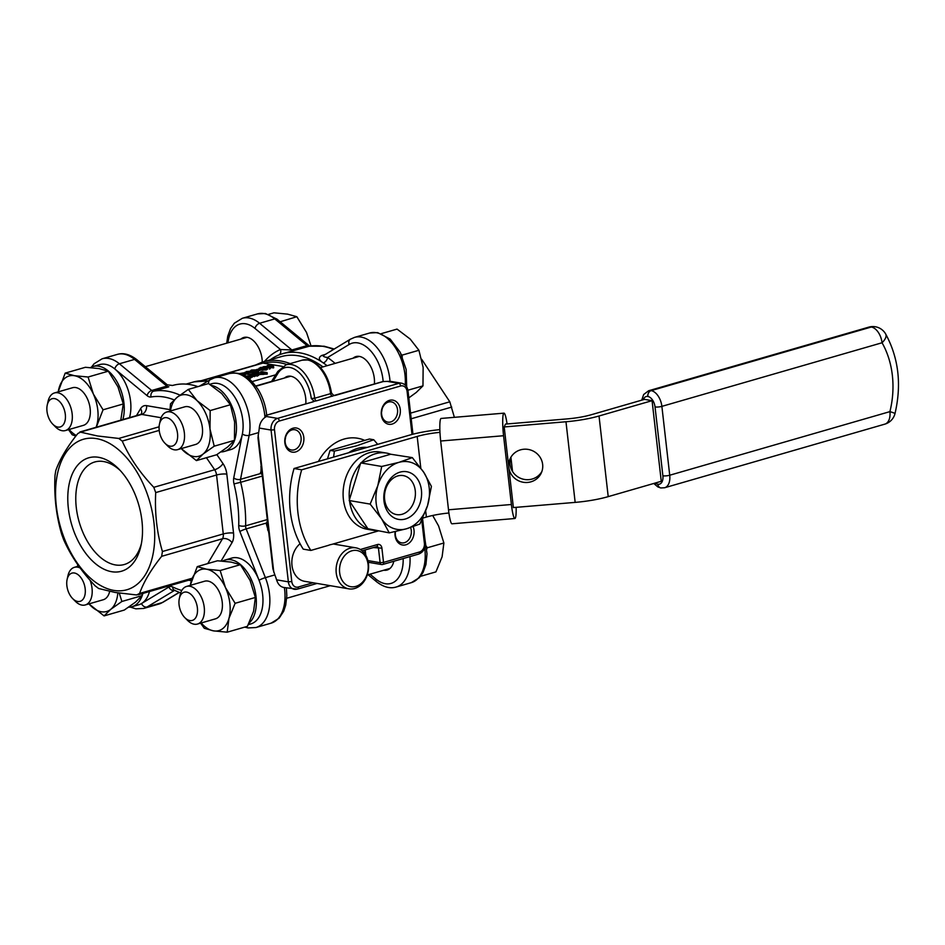 <?xml version="1.0" encoding="UTF-8"?>
<svg xmlns="http://www.w3.org/2000/svg" width="945" height="945" viewBox="0 0 945 945"><rect width="100%" height="100%" fill="white"/><g stroke="black" fill="none" stroke-linecap="round" stroke-linejoin="round"><path stroke-width="1.42" d="M395.317 532.744A10.277 7.962 99.7 0 0 395.601 531.527M381.567 412.008A10.277 7.962 99.7 0 0 382.016 409.327M285.106 439.874A10.277 7.962 99.7 0 0 285.555 437.192M344.039 439.071A48.951 37.918 99.7 0 0 318.418 461.467A48.951 37.918 99.7 0 1 344.039 439.071A48.951 37.918 99.7 0 1 357.659 438.244A48.951 37.918 99.7 0 0 344.039 439.071M364.723 440.382A48.951 37.918 99.7 0 0 357.659 438.244L357.659 438.244A48.951 37.918 99.7 0 1 364.723 440.382M295.69 451.923A12.238 9.485 -80.3 0 1 284.858 442.803A12.238 9.485 -80.3 0 1 292.985 428.215A12.238 9.485 -80.3 0 1 303.806 437.334A12.238 9.485 -80.3 0 1 295.69 451.923M392.151 424.057A12.238 9.485 -80.3 0 1 381.319 414.938A12.238 9.485 -80.3 0 1 389.446 400.349A12.238 9.485 -80.3 0 1 400.267 409.468A12.238 9.485 -80.3 0 1 392.151 424.057M413.13 526.648A12.238 9.485 -80.3 0 1 405.901 544.792A12.238 9.485 -80.3 0 1 395.164 531.622M300.085 543.729A20.802 16.112 99.7 0 0 292.005 565.618A20.802 16.112 99.7 0 0 304.597 581.317L348.847 588.853A20.802 16.112 -80.3 0 1 336.089 569.327A20.802 16.112 -80.3 0 1 350.04 548.183A20.802 16.112 -80.3 0 1 355.828 547.828A20.802 16.112 -80.3 0 1 368.597 567.354A20.802 16.112 -80.3 0 1 354.635 588.499A20.802 16.112 -80.3 0 1 348.847 588.853M284.362 587.554C280.641 587.081 278.043 584.506 276.566 579.828A39.158 23.2 -106.1 0 0 274.853 574.903L272.904 568.866L257.973 437.818L258.635 432.586A39.158 23.2 -106.1 0 0 259.273 428.061C259.71 423.525 261.611 419.982 264.978 417.406A39.158 23.2 -106.1 0 0 229.493 373.511L214.338 377.894A39.158 23.2 73.9 0 1 240.975 394.041A39.158 23.2 73.9 0 1 249.161 435.314L240.526 479.328L260.926 473.433L260.454 472.394M266.419 524.144L268.782 532.72M383.162 381.556A34.268 20.294 -106.1 0 0 357.836 342.905A34.268 20.294 -106.1 0 0 349.166 344.476A4.89 3.898 -121.1 0 1 350.418 339.196L354.54 337.389A39.158 23.2 73.9 0 1 361.084 337.07A39.158 23.2 73.9 0 1 390.025 381.284L383.162 381.556A2.445 1.453 -106.1 0 0 382.784 381.591A2.445 1.453 -106.1 0 0 382.43 381.792M374.385 384.013A20.317 12.037 -106.1 0 0 359.383 356.419A20.317 12.037 -106.1 0 0 355.981 356.584A20.317 12.037 -106.1 0 0 353.111 358.179M291.981 429.904A10.277 7.962 99.7 0 0 285.083 440.346A10.277 7.962 99.7 0 0 291.391 449.997A10.277 7.962 99.7 0 0 294.249 449.82A10.277 7.962 99.7 0 0 301.148 439.378A10.277 7.962 99.7 0 0 294.84 429.727A10.277 7.962 99.7 0 0 291.981 429.904M262.19 474.792L260.926 473.433L261.127 465.46M395.459 531.551A10.277 7.962 99.7 0 0 401.601 542.867A10.277 7.962 99.7 0 0 404.472 542.69A10.277 7.962 99.7 0 0 410.567 527.523M388.442 402.038A10.277 7.962 99.7 0 0 381.544 412.481A10.277 7.962 99.7 0 0 387.852 422.131A10.277 7.962 99.7 0 0 390.71 421.954A10.277 7.962 99.7 0 0 397.609 411.5A10.277 7.962 99.7 0 0 391.301 401.861A10.277 7.962 99.7 0 0 388.442 402.038M383.847 570.201A20.317 12.037 -106.1 0 0 387.131 570.024A20.317 12.037 -106.1 0 0 393.817 561.271M378.177 530.984L331.707 544.414A20.802 16.112 99.7 0 0 330.053 544.781A20.802 16.112 99.7 0 0 328.435 545.359L310.858 550.439A85.664 66.363 -80.3 0 1 301.679 469.807L417.182 436.436A33.04 7.324 -6.5 0 1 439.968 432.349M248.275 624.657L250.803 623.924A34.268 20.294 -106.1 0 0 259.048 580.265L239.853 531.515A4.89 0.614 -21.5 0 1 246.172 528.893L266.573 522.998L267.423 520.778M268.014 525.904A105.249 62.335 73.9 0 1 267.648 529.838M327.064 365.703A105.249 62.335 -106.1 0 0 323.261 362.892A4.89 3.189 124.7 0 0 327.584 357.517C323.981 356.997 322.717 356.3 323.792 355.414M390.025 381.284L401.542 383.186A9.793 7.584 -80.3 0 0 398.825 383.351A2.445 1.453 73.9 0 1 400.621 385.985L279.354 421.021A7.347 5.694 99.7 0 0 274.487 429.774L291.781 581.553A7.347 5.694 99.7 0 0 298.266 587.022L313.043 582.758M312.913 401.743L314.189 401.306L311.283 398.483L314.709 398.235A2.445 1.453 -106.1 0 0 316.492 400.834L314.201 401.306A4.89 1.087 173.5 0 1 312.712 401.932L266.691 415.221M284.516 378A20.317 12.037 73.9 0 1 287.398 376.405A20.317 12.037 73.9 0 1 290.788 376.24A20.317 12.037 73.9 0 1 305.79 403.822M260.879 466.676A105.249 62.335 73.9 0 1 261.493 468.72M265.722 415.505L266.443 416.497L264.978 417.406M302.01 360.199L286.099 364.805A31.823 18.841 73.9 0 1 291.414 364.546A31.823 18.841 73.9 0 1 314.709 398.235L330.62 393.64A31.823 18.841 -106.1 0 0 307.338 359.939A31.823 18.841 -106.1 0 0 302.01 360.199L308.011 359.903C320.473 363.79 328.317 374.858 331.53 393.085L333.892 395.624L316.492 400.834M412.327 457.616L423.773 472.335L431.416 486.391L427.565 505.528L419.887 524.026L406.48 528.775L389.257 532.874L381.615 518.805L370.156 504.098L377.835 485.6L381.697 466.464L398.92 462.365L412.327 457.616L390.698 454.238A39.158 30.334 99.7 0 0 386.387 453.068L380.28 452.029A39.158 30.334 99.7 0 0 369.389 452.69A39.158 30.334 99.7 0 0 343.106 492.499A39.158 30.334 99.7 0 0 367.132 529.247L373.24 530.287A39.158 30.334 99.7 0 0 375.756 530.57M448.922 513.005A33.04 7.324 -6.5 0 0 426.372 517.057L422.758 518.108M439.862 429.632A45.277 10.029 173.5 0 0 409.563 435.137L294.049 468.507A85.664 66.363 99.7 0 0 303.227 549.139L310.858 550.439M355.899 586.384A18.357 14.222 99.7 0 0 368.077 564.496A18.357 14.222 99.7 0 0 351.835 550.817A18.357 14.222 99.7 0 0 339.657 572.705A18.357 14.222 99.7 0 0 355.899 586.384M268.144 527.038A102.804 60.882 73.9 0 1 267.789 530.192M197.918 386.635A105.249 62.335 -106.1 0 0 190.158 384.615A105.249 62.335 -106.1 0 0 172.557 385.477L167.265 384.828L166.863 386.115L134.556 359.407L119.401 363.778A4.89 2.977 129.6 0 0 114.806 368.952A34.268 20.294 -106.1 0 0 105.427 364.309A34.268 20.294 -106.1 0 0 99.698 364.593L93.071 366.506A34.268 20.294 -106.1 0 0 90.472 367.593M262.332 476.044L240.656 482.304A105.249 62.335 73.9 0 1 245.617 525.833A4.89 2.894 73.9 0 0 246.172 528.893L265.38 577.643A4.89 0.614 -21.5 0 0 259.048 580.265A34.268 20.294 -106.1 0 0 237.502 557.81A34.268 20.294 -106.1 0 0 231.773 558.082L225.146 560.007A34.268 20.294 -106.1 0 0 222.547 561.094M220.929 451.923A34.268 20.294 -106.1 0 0 224.296 451.45L230.923 449.525A34.268 20.294 -106.1 0 0 242.381 433.932A34.268 20.294 -106.1 0 0 217.633 383.41A34.268 20.294 -106.1 0 0 211.904 383.694L209.731 384.32M129.489 417.643A34.268 20.294 -106.1 0 0 114.806 368.952L147.113 395.66A9.793 5.8 -106.1 0 0 149.794 396.994A9.793 5.8 -106.1 0 0 151.07 396.994A100.359 59.44 -106.1 0 1 174.14 399.912M128.579 607.222A34.268 20.294 -106.1 0 0 131.957 606.737L138.584 604.824A34.268 20.294 -106.1 0 0 141.537 603.536A34.268 20.294 -106.1 0 0 149.499 591.535M260.832 363.494A1.465 1.181 -109.1 0 1 261.564 362.372L281.232 356.631A102.804 60.882 73.9 0 1 298.419 355.792A102.804 60.882 73.9 0 1 322.942 366.896M270.294 359.797A105.249 62.335 -106.1 0 1 278.243 355.226A105.249 62.335 73.9 0 1 282.449 353.737A105.249 62.335 73.9 0 1 300.049 352.875A105.249 62.335 73.9 0 1 323.261 362.892C318.559 359.915 318.111 357.423 321.891 355.414A4.89 2.894 -106.1 0 0 322.564 355.639A4.89 2.894 -106.1 0 0 323.225 355.639M332.416 396.238A2.445 1.453 -106.1 0 1 330.62 393.64L330.986 392.801M294.049 468.507L301.679 469.807M386.387 453.068A39.158 30.334 99.7 0 0 375.484 453.73A39.158 30.334 99.7 0 0 361.356 462.707L360.47 463.676A39.158 30.334 99.7 0 0 349.426 499.74L349.579 501.122A39.158 30.334 99.7 0 0 367.877 528.704L389.257 532.874M370.771 529.72A39.158 30.334 99.7 0 0 373.24 530.287M448.509 509.792L511.399 504.5A18.357 2.362 85.2 0 0 514.895 518.51L452.005 523.802A18.357 2.362 -94.8 0 1 448.509 509.792L440.677 441.02A18.357 2.362 -94.8 0 1 440.606 418.954A18.357 2.362 -94.8 0 1 441.091 418.446L503.98 413.154A18.357 2.362 85.2 0 0 503.496 413.662A18.357 2.362 85.2 0 0 503.567 435.728L440.677 441.02M249.007 623.168A34.268 20.294 -106.1 0 0 254.205 587.447A34.268 20.294 -106.1 0 0 230.875 559.723A34.268 20.294 -106.1 0 0 225.146 560.007M224.296 451.45A34.268 20.294 -106.1 0 0 235.47 417.796A34.268 20.294 -106.1 0 0 211.373 385.395M131.957 606.737A34.268 20.294 -106.1 0 0 142.872 593.448M122.862 419.556A34.268 20.294 -106.1 0 0 119.283 386.198A34.268 20.294 -106.1 0 0 98.788 366.223A34.268 20.294 -106.1 0 0 93.071 366.506M333.49 349.426A105.249 62.335 -106.1 0 0 322.777 346.307A105.249 62.335 -106.1 0 0 309.05 346.272L282.449 353.737M381.378 333.62L397.054 329.096L410.177 339.054L418.918 350.276L423.136 367.44L422.97 385.879L416.261 392.447L408.807 397.892M422.97 385.879L407.909 390.226M432.692 515.486L438.598 525.963L443.878 542.997L427.128 547.828L426.774 549.139M426.431 546.293L427.128 547.828M268.663 314.342L273.932 312.819L287.587 314.13L296.836 316.717L306.523 332.475L311.047 345.941M296.836 316.717L280.192 321.772M401.164 354.139L402.357 356.808M418.918 350.276L402.168 355.107M377.681 444.339L373.759 439.744L369.46 439.012L330.077 450.387L327.49 458.845M390.698 454.238L361.356 462.707M360.47 463.676L349.426 499.74M349.579 501.122L367.877 528.704M367.109 447.398A41.615 32.236 99.7 0 0 357.671 448.367A41.615 32.236 99.7 0 0 348.622 452.738M507.063 423.962A18.357 2.362 85.2 0 0 503.98 413.154M511.399 504.5L503.567 435.728M512.509 471.342L510.902 457.238M514.895 518.51A18.357 2.362 85.2 0 0 515.379 518.002A18.357 2.362 85.2 0 0 516.135 507.347M208.065 381A102.804 60.882 -106.1 0 0 193.985 381.851L186.082 384.119M193.985 381.851A1.465 1.181 -104.4 0 1 194.02 381.851L194.02 381.851A1.465 1.181 -104.4 0 1 194.044 381.839L193.229 382.063A1.465 1.24 -105.7 0 1 193.229 382.052L193.004 382.123M168.352 386.978L153.681 391.159A4.89 3.934 80 0 0 151.07 396.994M161.123 417.725L141.691 414.418L80.833 431.995L77.833 433.531C67.154 446.914 59.807 459.294 55.767 470.634L54.999 475.441C53.959 496.03 56.204 515.675 61.72 534.374L63.634 539.63C70.934 556.097 81.459 571.501 95.197 585.876L98.67 588.511L115.16 592.456L136.588 594.96L139.588 593.436L192.166 578.245M159.209 430.4L122.236 441.079L118.763 438.445L159.103 426.797M207.723 563.598L222.512 538.744L161.654 556.321L162.422 551.514L223.268 533.937L216.559 475.004L155.712 492.581L153.799 487.325L214.645 469.748A7.347 4.347 73.9 0 1 216.559 475.004A7.347 1.63 173.5 0 1 226.824 474.142A14.683 8.694 -106.1 0 0 222.996 463.617L216.854 454.628M136.458 415.635L140.557 408.724A14.683 8.694 -106.1 0 1 146.558 405.653A7.347 5.694 -80.3 0 1 141.691 414.418A7.347 4.347 73.9 0 0 140.462 414.477L79.817 431.995L97.323 435.94L118.763 438.445M161.654 556.321C151.07 569.563 143.711 581.931 139.588 593.436M122.236 441.079C129.406 457.345 139.931 472.76 153.799 487.325M155.712 492.581C154.661 513.17 156.905 532.815 162.422 551.514M201.143 380.74L262.072 363.14A4.89 2.894 73.9 0 1 262.887 363.093A1.465 1.122 -105.8 0 1 263.631 361.722L264.47 361.498A102.804 60.882 73.9 0 1 280.606 360.943A102.804 60.882 73.9 0 1 290.162 363.624M257.489 313.905L265.403 313.504L277.074 319.209A4.89 2.977 129.6 0 0 274.759 318.902A39.158 23.2 -106.1 0 0 264.033 313.586A39.158 23.2 -106.1 0 0 257.489 313.905L242.333 318.288A39.158 23.2 73.9 0 1 248.878 317.969A39.158 23.2 73.9 0 1 259.603 323.273L291.91 349.981L280.476 349.496A4.89 3.934 -113 0 1 278.893 354.966M421.694 359.301L449.808 401.802L454.38 417.324M443.878 542.997L442.106 556.794L435.94 571.879L420.525 576.332M373.759 439.744L356.525 445.851L334.376 451.119L330.077 450.387M334.376 451.119L333.597 457.085M381.697 466.464L360.718 462.896M370.156 504.098L349.178 500.519M652.074 400.668L661.264 481.3L608.214 496.633A45.277 10.029 173.5 0 1 575.162 502.386L513.383 507.571L504.193 426.951L505.492 424.092L567.284 418.895A33.04 7.324 -6.5 0 0 591.405 414.701L644.455 399.369L652.074 400.668L599.024 416.001A45.277 10.029 173.5 0 1 565.972 421.753L504.193 426.951M239.534 373.594L244.625 372.72L245.109 376.015M259.828 368.857L256.544 369.542L259.828 368.857L259.993 370.286L258.587 370.688M266.998 369.117L266.36 369.967L259.828 369.967M264.281 367.144L260.253 368.349L263.608 367.936L263.312 368.704L266.833 367.699L266.195 368.55L259.674 368.538L260.277 367.534L264.281 367.144L264.257 368.621M263.171 366.766L269.986 366.046L267.884 365.396L273.542 366.365L273.707 367.782L270.92 367.605L269.254 369.07L269.998 366.223L263.206 367.097M269.101 367.723L267.163 367.877M266.218 367.959L264.387 368.101M267.092 372.613L256.792 372.932L262.521 372.968L263.171 372.283L261.292 371.633L267.092 372.613L267.258 374.043L258.446 374.61M201.97 380.693L262.887 363.093L282.555 366.436M253.473 374.09L251.653 374.905L252.882 374.031L257.583 373.641L258.54 375.472L252.433 376.559L252.268 375.13L256.863 373.807L253.473 374.09L253.543 374.763M251.429 376.878L250.732 378.083L248.7 378.496M257.737 372.46L257.572 371.042L252.173 371.231C250.39 371.007 250.212 370.605 251.63 370.027L256.945 369.861C258.753 370.074 258.965 370.464 257.572 371.042L258.564 370.452L258.729 371.869L257.737 372.46L252.339 372.661C250.555 372.436 250.378 372.035 251.795 371.456M252.965 373.18L252.327 374.031L248.807 374.374L245.794 374.019L246.397 373.015M250.248 371.196L246.22 372.413L249.574 371.987L249.279 372.767L252.799 371.751L252.161 372.602L245.629 372.602L246.243 371.586L250.248 371.196L250.212 372.673M217.492 560.775L231.147 562.098L240.396 564.673L250.082 580.431L255.363 597.453L253.591 611.261L247.425 626.334L227.19 632.181L228.962 618.373L235.128 603.3L225.442 587.542L220.161 570.52L206.518 569.209L197.257 566.622L217.492 560.775M113.79 590.401A78.329 46.388 -106.1 0 0 153.976 522.821A78.329 46.388 -106.1 0 0 96.496 438.622A78.329 46.388 -106.1 0 0 56.322 506.201A78.329 46.388 -106.1 0 0 113.79 590.401M227.745 446.914L216.641 454.758L196.406 460.605L203.116 454.025L214.22 446.182L234.454 440.335L227.745 446.914M214.22 446.182L209.991 429.018L210.168 410.579L197.032 400.633L188.303 389.411L208.526 383.564L221.662 393.51L230.391 404.743L234.62 421.907L234.454 440.335M142.317 593.602L142.104 595.633L135.407 602.213L124.303 610.057L104.068 615.904L110.778 609.324L121.881 601.481L119.259 593.106M96.295 427.234L103.052 409.799L93.366 394.053L88.086 377.02L74.431 375.708L65.181 373.121L85.416 367.286L99.06 368.597L108.321 371.184L117.995 386.93L123.275 403.964L120.795 420.159M286.926 364.557A101.328 60.019 -106.1 0 0 279.637 362.691A101.328 60.019 -106.1 0 0 263.726 363.234A1.465 1.181 -104.4 0 1 264.47 361.498M263.371 361.793L261.564 362.372A1.465 1.181 -109.1 0 1 261.611 362.348L255.741 364.959M262.273 362.136A20.317 12.037 -106.1 0 0 247.165 337.318A20.317 12.037 -106.1 0 0 243.775 337.483A20.317 12.037 -106.1 0 0 240.892 339.078M423.773 472.335A34.268 26.543 99.7 0 0 398.92 462.365A34.268 26.543 99.7 0 0 377.835 485.6A34.268 26.543 99.7 0 0 381.615 518.805A34.268 26.543 99.7 0 0 406.48 528.775A34.268 26.543 99.7 0 0 427.565 505.528A34.268 26.543 99.7 0 0 423.773 472.335M541.887 471.496A17.128 16.561 24.6 0 1 510.855 457.321M508.788 467.255A17.128 16.561 -155.4 0 0 541.296 472.961A17.128 16.561 -155.4 0 0 528.302 449.442A17.128 16.561 -155.4 0 0 508.788 467.255M251.571 372.507L252.209 372.247M244.897 376.771L251.264 375.46L250.567 376.653L247.247 377.173L250.106 376.559L250.685 375.649L250.756 376.334M260.666 371.81L260.82 373.228M261.092 368.597L261.257 370.015M260.277 367.534L259.71 368.833M245.287 374.586L245.322 376.051M249.279 372.767L250.153 372.082L250.224 372.767M245.168 373.7L245.015 372.271L245.794 374.019M248.299 372.507L248.807 374.374M263.655 367.321L263.726 367.948M262.32 367.345L262.426 368.219M265.616 368.455L266.242 368.196M252.173 371.231L252.256 371.917M262.521 372.968L263.218 372.684M250.567 376.653L250.732 378.083M256.792 372.932L256.863 373.57M266.455 372.803L266.62 374.22M263.312 368.704L264.187 368.03L264.269 368.704M266.833 367.699L266.36 369.967M245.168 374.622L241.27 374.173M247.058 372.649L247.224 374.066M252.799 371.751L252.327 374.031M251.748 376.181L251.736 375.578M249.61 371.373L249.693 372.011M248.287 371.397L248.381 372.271M267.258 365.585L267.34 366.258M273.542 366.365L270.754 366.176L270.152 368.81M269.986 367.392L269.089 367.652M272.916 366.542L273.07 367.971M270.754 366.176L270.92 367.605M251.264 375.46L252.185 377.256M250.106 376.559L250.685 375.649L246.846 376.004L246.976 377.209M258.375 374.043L257.146 374.763L257.3 376.181M264.009 372.377L264.175 373.807M260.253 368.349L260.844 367.629L260.926 368.396M262.332 368.455L262.84 370.31M246.22 372.413L246.81 371.692L246.893 372.448M250.779 372.058L250.614 370.641L251.63 370.027M257.146 374.763L254.264 375.212L254.429 376.642M254.264 375.212L252.268 375.13M262.911 373.086L263.076 374.515M246.846 376.004L245.7 376.665M220.161 570.52L240.396 564.673M197.257 566.622L190.228 585.38M235.128 603.3L255.363 597.453M200.6 623.145L204.285 628.283L213.535 630.87L227.19 632.181M141.939 520.778A59.027 34.965 -106.1 0 0 118.727 468.933A59.027 34.965 -106.1 0 0 81.435 461.573A59.027 34.965 -106.1 0 0 68.347 508.245A59.027 34.965 -106.1 0 0 102.981 568.713A59.027 34.965 -106.1 0 0 140.947 545.82A59.027 34.965 -106.1 0 0 141.939 520.778M188.303 389.411L177.199 397.254L170.49 403.834L169.935 411.099M181.263 448.591L196.406 460.605M210.168 410.579L230.391 404.743M77.691 564.567L77.596 566.398M121.881 601.481L142.104 595.633M88.924 603.89L104.068 615.904M103.052 409.799L123.275 403.964M65.181 373.121L58.141 391.88M88.086 377.02L108.321 371.184M68.512 429.644L72.21 434.783L75.824 436.082M405.37 519.006A24.18 18.735 -80.3 0 1 383.977 500.98A24.18 18.735 -80.3 0 1 400.03 472.134A24.18 18.735 -80.3 0 1 421.423 490.16A24.18 18.735 -80.3 0 1 405.37 519.006M243.975 373.169L241.885 373.783L244.33 374.196L243.975 373.169L244.082 374.149M256.969 370.948L256.319 370.038L252.185 370.133L251.653 370.735L252.811 371.054L256.969 370.948L256.319 370.038L256.438 371.078M252.28 370.948L252.185 370.133L251.653 370.735M257.536 374.232L253.414 375.035L257.359 374.385M201.19 622.968A31.823 18.841 -106.1 0 0 213.535 630.87A31.823 18.841 -106.1 0 0 228.962 618.373A31.823 18.841 -106.1 0 0 229.859 603.418A31.823 18.841 -106.1 0 0 225.442 587.542A31.823 18.841 -106.1 0 0 206.518 569.209A31.823 18.841 -106.1 0 0 191.091 581.695A31.823 18.841 -106.1 0 0 190.323 585.345M120.298 470.575A53.357 31.598 -106.1 0 0 94.736 461.987A53.357 31.598 -106.1 0 0 76.285 507.583A53.357 31.598 -106.1 0 0 124.35 564.496A53.357 31.598 -106.1 0 0 141.396 543.599M181.322 448.58A31.823 18.841 -106.1 0 0 183.283 450.647A31.823 18.841 -106.1 0 0 203.116 454.025A31.823 18.841 -106.1 0 0 209.991 429.018A31.823 18.841 -106.1 0 0 197.032 400.633A31.823 18.841 -106.1 0 0 186.637 394.809A31.823 18.841 -106.1 0 0 177.199 397.254A31.823 18.841 -106.1 0 0 170.454 410.957M78.258 565.37A31.823 18.841 -106.1 0 0 78.104 566.244M88.984 603.867A31.823 18.841 -106.1 0 0 90.944 605.946A31.823 18.841 -106.1 0 0 101.328 611.769A31.823 18.841 -106.1 0 0 110.778 609.324A31.823 18.841 -106.1 0 0 117.83 592.881M96.095 427.294A31.823 18.841 -106.1 0 0 96.874 424.884A31.823 18.841 -106.1 0 0 93.366 394.053A31.823 18.841 -106.1 0 0 74.431 375.708A31.823 18.841 -106.1 0 0 59.015 388.206A31.823 18.841 -106.1 0 0 58.236 391.856M69.103 429.479A31.823 18.841 -106.1 0 0 76.285 435.491M397.774 475.937A19.774 15.321 99.7 0 0 384.639 499.527A19.774 15.321 99.7 0 0 402.133 514.269A19.774 15.321 99.7 0 0 415.257 490.679A19.774 15.321 99.7 0 0 397.774 475.937M179.326 598.539L180.152 594.854A19.585 11.6 73.9 0 1 186.59 586.432L204.592 581.222A19.585 11.6 73.9 0 1 207.865 581.069A19.585 11.6 73.9 0 1 221.815 599.461A19.585 11.6 73.9 0 1 215.46 618.845L197.458 624.054A19.585 11.6 73.9 0 1 194.186 624.208A19.585 11.6 73.9 0 1 187.523 620.357L184.854 617.676A14.683 8.694 -106.1 0 0 189.862 620.558A14.683 8.694 -106.1 0 0 197.387 607.895A14.683 8.694 -106.1 0 0 186.614 592.102A14.683 8.694 -106.1 0 0 179.326 598.539A14.683 8.694 -106.1 0 0 184.854 617.676M159.457 424.14L160.284 420.454A19.585 11.6 73.9 0 1 166.722 412.032L184.724 406.834A19.585 11.6 73.9 0 1 187.996 406.669A19.585 11.6 73.9 0 1 201.946 425.061A19.585 11.6 73.9 0 1 195.591 444.457L177.589 449.655A19.585 11.6 73.9 0 1 174.317 449.808A19.585 11.6 73.9 0 1 167.655 445.957L164.985 443.276A14.683 8.694 -106.1 0 0 169.982 446.17A14.683 8.694 -106.1 0 0 177.518 433.495A14.683 8.694 -106.1 0 0 166.745 417.702A14.683 8.694 -106.1 0 0 159.457 424.14A14.683 8.694 -106.1 0 0 164.985 443.276M109.667 591.416A19.585 11.6 73.9 0 1 103.253 599.744L85.251 604.954A19.585 11.6 73.9 0 1 81.979 605.107A19.585 11.6 73.9 0 1 75.305 601.256L72.647 598.575A14.683 8.694 -106.1 0 0 77.644 601.457A14.683 8.694 -106.1 0 0 85.18 588.794A14.683 8.694 -106.1 0 0 74.407 573.001A14.683 8.694 -106.1 0 0 67.119 579.439A14.683 8.694 -106.1 0 0 72.647 598.575M47.25 405.039L48.065 401.353A19.585 11.6 73.9 0 1 54.515 392.931L72.505 387.733A19.585 11.6 73.9 0 1 75.789 387.568A19.585 11.6 73.9 0 1 89.728 405.96A19.585 11.6 73.9 0 1 83.384 425.356L65.382 430.554A19.585 11.6 73.9 0 1 62.11 430.707A19.585 11.6 73.9 0 1 55.436 426.856L52.778 424.175A14.683 8.694 -106.1 0 0 57.775 427.069A14.683 8.694 -106.1 0 0 65.311 414.394A14.683 8.694 -106.1 0 0 54.538 398.601A14.683 8.694 -106.1 0 0 47.25 405.039A14.683 8.694 -106.1 0 0 52.778 424.175M186.59 586.432A19.585 11.6 73.9 0 1 189.862 586.266A19.585 11.6 73.9 0 1 203.813 604.658A19.585 11.6 73.9 0 1 197.458 624.054M166.722 412.032A19.585 11.6 73.9 0 1 169.994 411.866A19.585 11.6 73.9 0 1 183.944 430.27A19.585 11.6 73.9 0 1 177.589 449.655M67.119 579.439L67.945 575.753A19.585 11.6 73.9 0 1 74.383 567.331A19.585 11.6 73.9 0 1 77.655 567.165A19.585 11.6 73.9 0 1 80.112 567.957M90.07 580.265A19.585 11.6 73.9 0 1 85.251 604.954M54.515 392.931A19.585 11.6 73.9 0 1 57.787 392.766A19.585 11.6 73.9 0 1 71.737 411.169A19.585 11.6 73.9 0 1 65.382 430.554M412.008 434.452L407.106 391.454A7.347 5.694 99.7 0 0 400.621 385.985M360.305 549.506L377.575 544.509A4.89 3.792 -80.3 0 1 381.91 548.159L383.528 562.393L419.533 551.986A7.347 5.694 99.7 0 0 424.399 543.233L421.777 520.199M274.853 574.903L265.38 577.643A39.158 23.2 73.9 0 1 255.941 627.539L271.109 623.157A39.158 23.2 -106.1 0 0 284.374 587.613M349.166 344.476L327.584 357.517A110.14 65.24 73.9 0 1 335.109 363.376M258.635 432.586L249.161 435.314A4.89 2.587 11.1 0 1 242.381 433.932L233.746 477.946A4.89 2.587 11.1 0 0 240.526 479.328A4.89 2.894 73.9 0 0 240.656 482.304L234.006 483.911A100.359 59.44 -106.1 0 1 238.731 525.408A4.89 1.866 1.6 0 0 245.617 525.833L267.293 519.573M365.195 549.943L365.809 555.317M311.944 402.145A2.445 1.453 73.9 0 1 312.299 401.944A2.445 1.453 73.9 0 1 312.712 401.932M370.015 574.194L375.897 579.061A34.268 20.294 -106.1 0 0 403.172 558.566M383.197 381.567L336.207 395.14A4.89 1.087 173.5 0 1 333.892 395.624M335.475 395.329A2.445 1.453 73.9 0 1 335.794 395.164A2.445 1.453 73.9 0 1 336.207 395.14M258.162 434.995L273.79 572.233M298.266 587.022A2.445 1.453 -106.1 0 1 297.427 589.113A2.445 1.453 -106.1 0 1 297.013 589.137A9.793 7.584 -80.3 0 1 294.297 589.302A9.793 7.584 -80.3 0 1 288.355 581.837L291.781 581.553M276.566 579.828L288.355 581.837L271.061 430.058L274.487 429.774M259.273 428.061L271.061 430.058A9.793 7.584 -80.3 0 1 277.558 418.387A2.445 1.453 73.9 0 1 279.354 421.021M266.443 416.497L277.558 418.387L398.825 383.351L387.698 381.461M424.399 543.233L425.309 542.702L422.557 518.533M367.888 560.598L380.114 562.677L383.528 562.393A2.445 1.453 73.9 0 1 382.69 564.484A2.445 1.453 73.9 0 1 382.276 564.508A2.445 1.902 -80.3 0 1 380.114 562.677L378.484 548.454A2.445 1.902 99.7 0 0 376.842 546.564M419.533 551.986A2.445 1.453 73.9 0 1 418.682 554.077C423.336 552.187 425.545 548.395 425.309 542.702M412.953 434.204L408.016 390.923L407.106 391.454M381.91 548.159L373.369 547.58M377.575 544.509A2.445 1.453 73.9 0 1 376.736 546.6L377.008 546.588M405.228 385.052A39.158 23.2 -106.1 0 0 376.252 332.687A39.158 23.2 -106.1 0 0 369.696 333.006L377.61 332.605L390.19 339.078L400.255 352.343L406.161 369.495L406.681 386.859M311.283 398.483A29.378 17.4 -106.1 0 0 289.796 367.463A29.378 17.4 -106.1 0 0 277.984 373.287L272.963 381.331M368.113 574.749L376.559 581.73A4.89 2.977 -50.4 0 1 375.897 579.061M409.965 556.605A39.158 23.2 73.9 0 1 396.156 587.034L411.311 582.652A39.158 23.2 -106.1 0 0 424.695 547.958M426.372 517.057L425.687 511.044M420.797 468.07L417.182 436.436M238.731 525.408A9.793 5.8 -106.1 0 0 239.853 531.515M146.558 405.653L170.005 409.646M226.824 474.142L233.533 533.074A14.683 8.694 -106.1 0 1 231.998 542.678L221.118 560.987M191.374 580.714L188.575 580.242M233.746 477.946A9.793 5.8 -106.1 0 0 234.006 483.911M174.565 590.377L147.101 606.962A4.89 3.898 58.9 0 1 141.537 603.536L168.907 586.987A4.89 3.898 58.9 0 0 174.482 590.412A4.89 2.894 73.9 0 1 174.541 590.365M181.794 590.471A100.359 59.44 -106.1 0 1 172.722 586.975A9.793 5.8 -106.1 0 0 168.907 586.987M277.984 373.287A2.445 1.736 -148.1 0 1 277.806 371.444L286.099 364.805M214.338 377.894L210.215 379.701A4.89 3.898 58.9 0 0 208.609 383.611M91.5 367.073L94.11 363.754L102.131 358.793A39.158 23.2 73.9 0 1 119.401 363.778L151.708 390.486A4.89 2.894 73.9 0 0 153.043 391.159A4.89 2.894 73.9 0 0 153.681 391.159A105.249 62.335 73.9 0 1 167.419 391.195A105.249 62.335 73.9 0 1 179.963 395.116M172.722 586.975A4.89 3.473 116.1 0 0 174.352 590.271L174.896 590.223M168.836 386.777A4.89 2.894 73.9 0 1 166.863 386.115L151.708 390.486A4.89 2.977 129.6 0 0 147.113 395.66M206.435 457.711L214.645 469.748A7.347 2.87 145.7 0 0 222.996 463.617M233.533 533.074A7.347 1.63 173.5 0 0 223.268 533.937A7.347 4.347 73.9 0 1 222.512 538.744A7.347 5.174 -149.3 0 1 231.998 542.678M140.557 408.724A7.347 5.174 -149.3 0 1 141.23 414.052L141.183 414.123M321.891 355.414L325.127 354.481M309.771 346.154A4.89 3.934 80 0 0 309.369 346.189A4.89 3.934 80 0 0 309.05 346.272A4.89 2.894 -106.1 0 1 308.401 346.272A4.89 2.894 -106.1 0 1 307.066 345.61L274.759 318.902L259.603 323.273A4.89 2.977 129.6 0 0 255.008 328.447A34.268 20.294 -106.1 0 0 245.629 323.804A34.268 20.294 -106.1 0 0 227.981 342.811M277.074 319.209L309.381 345.917A4.89 2.977 129.6 0 0 307.066 345.61L291.91 349.981A4.89 2.894 -106.1 0 0 293.245 350.654A4.89 2.894 -106.1 0 0 293.883 350.654M179.137 592.373L162.257 602.579A4.89 3.898 58.9 0 0 163.012 602.248L158.89 604.056A39.158 23.2 -106.1 0 0 162.257 602.579L147.101 606.962A39.158 23.2 73.9 0 1 143.734 608.438L135.832 608.84L130.327 607.092M264.423 361.486A110.14 65.24 73.9 0 1 280.476 349.496L255.008 328.447M410.543 413.142L449.808 401.802M451.722 407.071L411.193 418.777M255.776 385.985L271.581 381.414M252.114 381.626L275.704 374.799M117.286 354.41C123.441 352.579 129.973 354.34 136.871 359.714A4.89 2.977 129.6 0 0 134.556 359.407A39.158 23.2 -106.1 0 0 117.286 354.41L102.131 358.793M575.162 502.386L565.972 421.753M262.155 372.07L262.273 373.039M258.906 373.287L259.06 374.716M608.214 496.633L599.024 416.001M643.285 399.711A9.745 5.764 73.9 0 1 647.833 396.463L647.892 396.475A9.745 5.764 73.9 0 1 655.039 406.941L662.882 475.808A9.745 5.764 73.9 0 1 657.885 484.218L657.826 484.206A9.745 5.764 73.9 0 1 655.322 483.013M657.826 484.206A4.89 3.792 99.7 0 0 660.791 487.939L660.85 487.951A4.89 3.792 -80.3 0 1 657.885 484.218M653.775 483.462L657.814 486.899L660.791 487.939A4.89 3.792 99.7 0 0 660.827 487.939M647.892 396.475A4.89 3.792 -80.3 0 1 651.14 390.628A14.636 8.67 73.9 0 1 661.878 406.362L669.721 475.229L889.906 411.63A80.821 62.606 99.7 0 0 882.051 342.763A14.636 6.721 150.3 0 0 885.654 333.963A14.636 14.636 0 0 0 875.389 326.769A14.636 11.34 99.7 0 0 875.33 326.769A14.636 14.636 0 0 0 868.809 327.135L648.636 390.746A14.636 8.67 73.9 0 1 651.081 390.616A4.89 3.792 99.7 0 0 647.833 396.463M868.809 327.135A14.636 8.67 73.9 0 1 871.255 327.017L651.14 390.628L871.314 327.017A14.636 8.67 73.9 0 1 882.051 342.763L661.878 406.362A4.89 1.087 173.5 0 1 655.039 406.941M662.882 475.808A4.89 1.087 -6.5 0 0 669.721 475.229A14.636 8.67 -106.1 0 1 664.666 487.738L884.839 424.14A14.636 8.67 -106.1 0 0 889.906 411.63A14.636 0.898 -166 0 1 894.986 413.615C901.766 384.627 898.66 358.072 885.654 333.963M871.314 327.017L871.255 327.017A14.636 11.34 99.7 0 1 875.33 326.769L875.389 326.769A14.636 11.34 99.7 0 0 871.314 327.017M364.699 550.084L365.183 554.29M266.691 415.127L312.842 401.885M333.514 395.612L382.784 381.591M368.243 562.275L381.591 564.543A2.445 2.445 0 0 0 382.69 564.484L418.682 554.077M317.071 583.443L297.427 589.113L283.559 587.471M408.016 390.923C407.354 386.635 405.192 384.06 401.542 383.186M355.828 547.828L333.207 543.977M376.736 546.6L362.136 550.817M350.418 339.196L323.379 355.603M229.493 373.511C244.826 371.22 250.567 379.299 258.115 389.434C263.017 397.526 265.899 406.397 266.773 416.048M286.382 587.955L286.819 595.822L285.709 605.131L283.689 611.25L279.118 618.207L271.109 623.157M376.559 581.73C383.528 587.117 390.061 588.889 396.156 587.034M244.779 627.102L248.039 627.941L255.941 627.539M354.54 337.389L369.696 333.006M271.345 381.804L277.806 371.444M424.872 538.851L427.022 553.829L425.923 564.59L422.994 572.564L419.332 577.69L411.311 582.652M140.462 414.477L141.242 414.028M210.215 379.701L199.513 386.162M180.684 592.952L174.352 590.271M255.977 386.245L290.682 376.216M320.497 367.605L359.265 356.407M309.369 346.189L324.147 346.224L334.176 349.012M286.713 598.268L330.266 585.687M367.239 574.997L390.002 568.429M208.172 380.941L194.02 381.851M138.029 594.842L191.811 579.309M179.266 592.432L163.012 602.248M158.89 604.056L143.734 608.438M136.871 359.714L167.265 384.828M242.333 318.288L234.336 323.214L230.556 328.541L227.733 336.266L226.729 343.177M248.322 374.137L248.169 372.72M267.364 369.389L267.199 367.959M259.213 369.637L259.048 368.219M262.367 370.086L262.202 368.656M253.331 373.44L253.165 372.023M648.636 390.746L643.675 394.502L641.738 400.148M660.85 487.951L664.666 487.738M145.317 366.695L247.058 337.306M74.383 567.331L78.742 566.067M884.839 424.14A14.636 14.636 0 0 0 894.986 413.615"/></g></svg>
